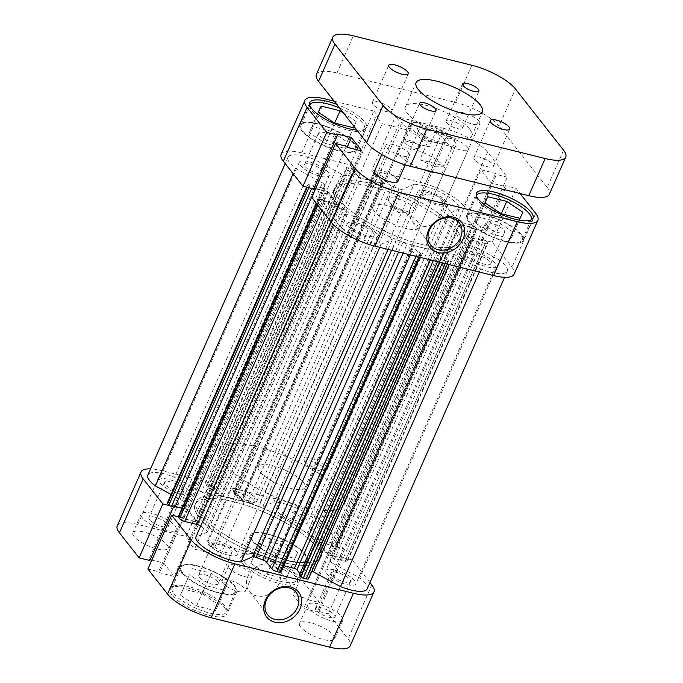 <?xml version="1.0" encoding="UTF-8"?>
<svg xmlns="http://www.w3.org/2000/svg" width="683" height="683" viewBox="0 0 683 683"><rect width="100%" height="100%" fill="white"/><g stroke="black" fill="none" stroke-linecap="round" stroke-linejoin="round"><path stroke-width="0.51" stroke-dasharray="3.42 2.56" d="M447.092 137.872A16.631 5.063 -156.2 0 1 446.631 142.184A16.631 5.063 -156.2 0 1 432.305 139.605A16.631 5.063 -156.2 0 1 418.645 130.812A16.631 5.063 -156.2 0 1 417.8 129.463A16.631 5.063 -156.2 0 1 428.497 127.371A16.631 5.063 -156.2 0 1 447.092 137.872M419.652 133.125A14.497 4.414 23.8 0 0 431.562 140.783A14.497 4.414 23.8 0 0 444.044 143.037A14.497 4.414 23.8 0 0 445.307 142.055A14.497 4.414 23.8 0 0 444.445 139.281A14.497 4.414 23.8 0 0 430.367 130.803A14.497 4.414 23.8 0 0 418.781 130.351A14.497 4.414 23.8 0 0 418.91 131.947A14.497 4.414 23.8 0 0 419.652 133.125M389.327 201.869A14.497 4.414 23.8 0 0 389.549 202.134A14.497 4.414 23.8 0 0 412.011 212.046A14.497 4.414 23.8 0 0 414.991 210.791A14.497 4.414 23.8 0 0 414.129 208.025A14.497 4.414 23.8 0 0 400.042 199.538A14.497 4.414 23.8 0 0 388.465 199.094A14.497 4.414 23.8 0 0 389.327 201.869M282.429 559.292A68.215 20.755 23.8 0 0 321.147 556.679A68.215 20.755 23.8 0 0 235.046 499A68.215 20.755 23.8 0 0 196.328 501.621A68.215 20.755 23.8 0 0 282.429 559.292M305.369 507.273A68.215 20.755 23.8 0 0 344.095 504.652A68.215 20.755 23.8 0 0 257.995 446.981A68.215 20.755 23.8 0 0 219.269 449.602A68.215 20.755 23.8 0 0 305.369 507.273M290.565 488.43A25.578 7.786 23.8 0 0 305.088 487.449A25.578 7.786 23.8 0 0 272.799 465.823A25.578 7.786 23.8 0 0 258.276 466.805A25.578 7.786 23.8 0 0 290.565 488.43M412.874 123.034L405.01 140.869L414.974 143.473L429.197 146.879L437.069 129.036A25.578 7.786 -156.2 0 1 455.561 142.969A25.578 7.786 -156.2 0 1 455.783 145.778A25.578 7.786 -156.2 0 1 451.873 147.878L444.01 165.721C440.876 167.028 437.12 167.147 432.732 166.089L419.814 159.711L427.686 141.876A25.578 7.786 -156.2 0 1 408.972 125.134A25.578 7.786 -156.2 0 1 411.2 123.401A25.578 7.786 -156.2 0 1 412.874 123.034L415.486 122.445L435.447 127.397L437.069 129.036M415.486 122.445A24.298 7.393 23.8 0 0 412.754 122.889A24.298 7.393 23.8 0 0 430.29 141.287L450.251 146.239A24.298 7.393 23.8 0 0 454.887 141.475A24.298 7.393 23.8 0 0 435.447 127.397M427.686 141.876L430.29 141.287M450.251 146.239L451.873 147.878M405.01 140.869L429.197 146.879M419.814 159.711L444.01 165.721M347.246 214.445L207.12 532.142A4.26 1.298 23.8 0 0 207.393 531.895A4.26 1.298 23.8 0 0 207.145 531.075A4.26 1.298 23.8 0 0 206.266 530.264L346.392 212.558A4.26 1.298 -156.2 0 1 347.263 213.378A4.26 1.298 -156.2 0 1 347.519 214.189A4.26 1.298 -156.2 0 1 347.246 214.445L335.865 219.584A28.78 8.759 23.8 0 0 352.095 234.824A28.78 8.759 23.8 0 0 381.182 244.241L392.563 239.093A4.26 1.298 -156.2 0 1 396.26 239.69A78.869 23.999 23.8 0 0 402.936 242.252A4.26 1.298 -156.2 0 1 406.863 244.668L403.132 253.137M324.835 185.127L184.709 502.825A4.26 1.298 23.8 0 0 184.419 502.159A4.26 1.298 23.8 0 0 182.31 500.562L322.427 182.856A4.26 1.298 -156.2 0 1 324.545 184.461A4.26 1.298 -156.2 0 1 324.835 185.127A78.869 23.999 23.8 0 0 325.014 187.577A4.26 1.298 -156.2 0 1 324.988 187.859A4.26 1.298 -156.2 0 1 322.564 188.021L182.446 505.719A4.26 1.298 23.8 0 0 184.862 505.557A4.26 1.298 23.8 0 0 184.888 505.283L325.014 187.577M354.861 580.746A16.418 4.994 23.8 0 0 338.922 571.142A16.418 4.994 23.8 0 0 325.808 570.638A16.418 4.994 23.8 0 0 326.79 573.771A16.418 4.994 23.8 0 0 342.729 583.376A16.418 4.994 23.8 0 0 355.843 583.88A16.418 4.994 23.8 0 0 354.861 580.746M494.987 263.04A16.418 4.994 23.8 0 0 479.039 253.444A16.418 4.994 23.8 0 0 465.934 252.932A16.418 4.994 23.8 0 0 466.907 256.074A16.418 4.994 23.8 0 0 482.855 265.678A16.418 4.994 23.8 0 0 495.969 266.182A16.418 4.994 23.8 0 0 494.987 263.04M306.752 519.507A16.418 4.994 23.8 0 0 290.804 509.902A16.418 4.994 23.8 0 0 277.691 509.398A16.418 4.994 23.8 0 0 278.673 512.54A16.418 4.994 23.8 0 0 294.612 522.136A16.418 4.994 23.8 0 0 307.726 522.649A16.418 4.994 23.8 0 0 306.752 519.507M446.87 201.809A16.418 4.994 23.8 0 0 430.922 192.205A16.418 4.994 23.8 0 0 417.817 191.701A16.418 4.994 23.8 0 0 418.79 194.834A16.418 4.994 23.8 0 0 434.738 204.439A16.418 4.994 23.8 0 0 447.852 204.943A16.418 4.994 23.8 0 0 446.87 201.809M188.235 490.095A16.418 4.994 23.8 0 0 172.287 480.49A16.418 4.994 23.8 0 0 159.173 479.987A16.418 4.994 23.8 0 0 160.155 483.129A16.418 4.994 23.8 0 0 176.094 492.725A16.418 4.994 23.8 0 0 189.208 493.237A16.418 4.994 23.8 0 0 188.235 490.095M328.352 172.398A16.418 4.994 23.8 0 0 312.404 162.793A16.418 4.994 23.8 0 0 299.299 162.289A16.418 4.994 23.8 0 0 300.272 165.423A16.418 4.994 23.8 0 0 316.22 175.027A16.418 4.994 23.8 0 0 329.334 175.531A16.418 4.994 23.8 0 0 328.352 172.398M236.344 551.335A16.418 4.994 23.8 0 0 220.404 541.73A16.418 4.994 23.8 0 0 207.291 541.226A16.418 4.994 23.8 0 0 208.264 544.36A16.418 4.994 23.8 0 0 224.212 553.964A16.418 4.994 23.8 0 0 237.325 554.468A16.418 4.994 23.8 0 0 236.344 551.335M376.47 233.629A16.418 4.994 23.8 0 0 360.522 224.033A16.418 4.994 23.8 0 0 347.416 223.52A16.418 4.994 23.8 0 0 348.39 226.662A16.418 4.994 23.8 0 0 364.338 236.267A16.418 4.994 23.8 0 0 377.451 236.77A16.418 4.994 23.8 0 0 376.47 233.629M315.853 546.417A68.215 20.755 23.8 0 0 249.585 506.513A68.215 20.755 23.8 0 0 195.099 504.404A68.215 20.755 23.8 0 0 199.163 517.458A68.215 20.755 23.8 0 0 265.431 557.354A68.215 20.755 23.8 0 0 319.917 559.462A68.215 20.755 23.8 0 0 315.853 546.417A68.215 20.755 -156.2 0 1 319.917 559.462A68.215 20.755 -156.2 0 1 265.431 557.354A68.215 20.755 -156.2 0 1 199.163 517.458A68.215 20.755 -156.2 0 1 195.099 504.404A68.215 20.755 -156.2 0 1 249.585 506.513A68.215 20.755 -156.2 0 1 315.853 546.417M455.979 228.711A68.215 20.755 23.8 0 0 389.711 188.815A68.215 20.755 23.8 0 0 335.216 186.707A68.215 20.755 23.8 0 0 339.28 199.752A68.215 20.755 23.8 0 0 405.548 239.656A68.215 20.755 23.8 0 0 460.043 241.765A68.215 20.755 23.8 0 0 455.979 228.711A68.215 20.755 23.8 0 0 389.711 188.815A68.215 20.755 23.8 0 0 335.216 186.707A68.215 20.755 23.8 0 0 339.28 199.752A68.215 20.755 23.8 0 0 405.548 239.656A68.215 20.755 23.8 0 0 460.043 241.765A68.215 20.755 23.8 0 0 455.979 228.711M460.205 224.758L320.088 542.456A2.134 0.649 23.8 0 0 318.876 542.541A2.134 0.649 23.8 0 0 319.004 542.951L459.13 225.245A2.134 0.649 -156.2 0 1 459.002 224.844A2.134 0.649 -156.2 0 1 460.205 224.758L471.33 227.516L472.184 228.6L475.65 229.462A2.134 0.649 23.8 0 0 476.854 229.377A2.134 0.649 23.8 0 0 476.734 228.976L475.581 227.507A4.26 1.298 23.8 0 0 470.459 224.724L457.892 221.608A4.26 1.298 -156.2 0 1 453.392 219.439A78.869 23.999 23.8 0 0 448.876 215.905A4.26 1.298 -156.2 0 1 447.741 214.274A4.26 1.298 -156.2 0 1 448.014 214.027L459.394 208.878A28.78 8.759 23.8 0 0 457.448 204.43A28.78 8.759 23.8 0 0 414.077 184.231L273.951 501.928L262.579 507.076L402.697 189.37A4.26 1.298 -156.2 0 1 399 188.781A78.869 23.999 23.8 0 0 392.332 186.22A4.26 1.298 -156.2 0 1 388.396 183.804L248.27 501.501A4.26 1.298 23.8 0 0 252.206 503.917L392.332 186.22M448.014 214.027L307.896 531.724L319.277 526.584A28.78 8.759 23.8 0 0 317.322 522.128A28.78 8.759 23.8 0 0 273.951 501.928M430.418 259.916L434.49 250.687A2.134 0.649 -156.2 0 1 437.052 252.078L441.568 257.824L439.476 257.303L440.876 259.096A2.134 0.649 23.8 0 0 443.446 260.488L446.272 261.188A4.26 1.298 23.8 0 0 448.688 261.026A4.26 1.298 23.8 0 0 448.432 260.214L443.335 253.717A4.26 1.298 -156.2 0 1 443.079 252.906A4.26 1.298 -156.2 0 1 444.454 252.548A78.869 23.999 23.8 0 0 449.363 252.864A4.26 1.298 -156.2 0 1 453.683 254.264L480.619 268.914A28.78 8.759 23.8 0 0 507.281 271.168A28.78 8.759 23.8 0 0 505.565 265.67A28.78 8.759 23.8 0 0 499.768 260.257L359.642 577.955L332.715 563.304L472.832 245.607A4.26 1.298 -156.2 0 1 470.433 243.344A78.869 23.999 23.8 0 0 470.245 240.886A4.26 1.298 -156.2 0 1 470.271 240.612A4.26 1.298 -156.2 0 1 472.696 240.442L332.57 558.148A4.26 1.298 23.8 0 0 330.154 558.31A4.26 1.298 23.8 0 0 330.128 558.592L470.245 240.886M367.155 588.874A28.78 8.759 23.8 0 0 365.439 583.367A28.78 8.759 23.8 0 0 359.642 577.955M486.279 241.125A2.134 0.649 23.8 0 0 483.718 239.733L343.592 557.43A2.134 0.649 -156.2 0 1 346.161 558.822L486.279 241.125L487.431 242.585L347.305 560.282A4.26 1.298 -156.2 0 1 347.562 561.102A4.26 1.298 -156.2 0 1 345.137 561.264L332.57 558.148M483.718 239.733L480.251 238.871L481.105 239.955L469.981 237.197A2.134 0.649 -156.2 0 1 467.42 235.797L327.294 553.503A2.134 0.649 23.8 0 0 329.855 554.895L469.981 237.197M459.13 225.245L467.42 235.797M414.077 184.231L402.697 189.37M235.217 491.521L375.343 173.815A2.134 0.649 23.8 0 0 374.13 173.9A2.134 0.649 23.8 0 0 374.258 174.31L234.132 492.008A2.134 0.649 -156.2 0 1 234.004 491.598A2.134 0.649 -156.2 0 1 235.217 491.521L238.043 492.221A4.26 1.298 -156.2 0 1 243.174 495.004L383.291 177.307L388.396 183.804M383.291 177.307A4.26 1.298 23.8 0 0 378.169 174.515L238.043 492.221M375.343 173.815L378.169 174.515M374.258 174.31L375.667 176.094L377.759 176.615L382.275 182.361A2.134 0.649 -156.2 0 1 382.403 182.771A2.134 0.649 -156.2 0 1 381.191 182.856L241.073 500.554A2.134 0.649 23.8 0 0 242.277 500.468A2.134 0.649 23.8 0 0 242.149 500.067L382.275 182.361M360.769 177.785A2.134 0.649 -156.2 0 1 358.208 176.393L218.082 494.091A2.134 0.649 23.8 0 0 220.652 495.482L360.769 177.785L381.191 182.856M358.208 176.393L353.692 170.648L355.792 171.16L354.383 169.375A2.134 0.649 23.8 0 0 351.822 167.975L348.996 167.275A4.26 1.298 23.8 0 0 346.571 167.437A4.26 1.298 23.8 0 0 346.827 168.257L351.924 174.754A4.26 1.298 -156.2 0 1 352.18 175.565A4.26 1.298 -156.2 0 1 350.814 175.915A78.869 23.999 23.8 0 0 345.905 175.599A4.26 1.298 -156.2 0 1 341.577 174.208L314.641 159.557A28.78 8.759 23.8 0 0 287.987 157.295A28.78 8.759 23.8 0 0 295.5 168.206L322.427 182.856M167.455 502.765A4.26 1.298 -156.2 0 1 169.879 502.603L310.005 184.905L322.564 188.021M310.005 184.905A4.26 1.298 23.8 0 0 307.581 185.067A4.26 1.298 23.8 0 0 307.837 185.887L307.213 187.287M308.827 187.688L307.837 185.887M308.981 187.347A2.134 0.649 23.8 0 0 309.612 187.885M315.555 188.858L325.279 191.274A2.134 0.649 -156.2 0 1 327.849 192.666L187.723 510.372A2.134 0.649 23.8 0 0 185.161 508.972L325.279 191.274M336.138 203.218A2.134 0.649 -156.2 0 1 336.267 203.628A2.134 0.649 -156.2 0 1 335.054 203.713L194.928 521.411A2.134 0.649 23.8 0 0 196.141 521.325A2.134 0.649 23.8 0 0 196.012 520.924L336.138 203.218L327.849 192.666M335.054 203.713L323.93 200.947L323.076 199.863L319.618 199.009A2.134 0.649 23.8 0 0 318.406 199.086A2.134 0.649 23.8 0 0 318.534 199.496L319.678 200.956A4.26 1.298 23.8 0 0 324.809 203.747L337.376 206.864A4.26 1.298 -156.2 0 1 341.867 209.032A78.869 23.999 23.8 0 0 346.392 212.558M410.312 254.921L411.969 251.165L406.863 244.668M411.969 251.165A4.26 1.298 23.8 0 0 417.1 253.948L416.041 256.347M418.867 257.047L419.925 254.648L417.1 253.948M419.925 254.648A2.134 0.649 23.8 0 0 421.129 254.571A2.134 0.649 23.8 0 0 421.001 254.161L419.601 252.369L417.501 251.848L412.984 246.102A2.134 0.649 -156.2 0 1 412.856 245.701A2.134 0.649 -156.2 0 1 414.069 245.615L273.943 563.313A2.134 0.649 23.8 0 0 272.739 563.398A2.134 0.649 23.8 0 0 272.867 563.808L412.984 246.102M434.49 250.687L414.069 245.615M499.768 260.257L472.832 245.607M345.137 561.264L485.263 243.566L472.696 240.442M485.263 243.566A4.26 1.298 23.8 0 0 487.679 243.404A4.26 1.298 23.8 0 0 487.431 242.585M343.592 557.43L340.125 556.568L340.979 557.652L329.855 554.895M346.161 558.822L347.305 560.282M470.433 243.344L330.307 561.042A78.869 23.999 23.8 0 0 330.128 558.592M330.307 561.042A4.26 1.298 23.8 0 0 332.715 563.304M311.892 571.193A4.26 1.298 23.8 0 0 309.237 570.57L449.363 252.864M444.454 252.548L304.328 570.254A78.869 23.999 23.8 0 0 309.237 570.57M304.328 570.254A4.26 1.298 23.8 0 0 302.953 570.604A4.26 1.298 23.8 0 0 303.209 571.415L443.335 253.717M448.432 260.214L308.315 577.912L303.209 571.415M308.315 577.912A4.26 1.298 -156.2 0 1 308.571 578.723M299.957 573.626L301.451 575.521L299.35 575.001M283.872 565.78L273.943 563.313M421.001 254.161L280.884 571.859L279.475 570.074L277.383 569.554L272.867 563.808M207.12 532.142L195.739 537.282M341.867 209.032L201.741 526.73A78.869 23.999 23.8 0 0 206.266 530.264M201.741 526.73A4.26 1.298 23.8 0 0 200.717 526.012M178.28 516.792A2.134 0.649 -156.2 0 1 179.492 516.707L319.618 199.009M194.928 521.411L183.804 518.653L182.959 517.569L179.492 516.707M196.012 520.924L187.723 510.372M174.891 507.298L174.037 506.214L175.232 506.513M182.071 508.212L185.161 508.972M169.879 502.603L182.446 505.719M184.709 502.825A78.869 23.999 23.8 0 0 184.888 505.283M171.117 494.475L182.31 500.562M341.577 174.208L201.451 491.905L174.524 477.255A28.78 8.759 23.8 0 0 147.861 475.001M201.451 491.905A4.26 1.298 23.8 0 0 205.779 493.305L345.905 175.599M350.814 175.915L210.688 493.621A78.869 23.999 23.8 0 0 205.779 493.305M210.688 493.621A4.26 1.298 23.8 0 0 212.063 493.263A4.26 1.298 23.8 0 0 211.807 492.452L351.924 174.754M346.827 168.257L206.701 485.955L211.807 492.452M206.701 485.955A4.26 1.298 -156.2 0 1 206.445 485.143A4.26 1.298 -156.2 0 1 208.87 484.981L348.996 167.275M351.822 167.975L211.696 485.681L208.87 484.981M211.696 485.681A2.134 0.649 -156.2 0 1 214.257 487.073L354.383 169.375M218.082 494.091L213.566 488.345L215.666 488.866L214.257 487.073M220.652 495.482L241.073 500.554M234.132 492.008L235.541 493.8L237.641 494.313L242.149 500.067M243.174 495.004L248.27 501.501M399 188.781L258.874 506.479A78.869 23.999 23.8 0 0 252.206 503.917M258.874 506.479A4.26 1.298 23.8 0 0 262.579 507.076M307.896 531.724A4.26 1.298 23.8 0 0 307.623 531.98A4.26 1.298 23.8 0 0 308.75 533.611L448.876 215.905M453.392 219.439L313.275 537.137A78.869 23.999 23.8 0 0 308.75 533.611M313.275 537.137A4.26 1.298 23.8 0 0 317.766 539.305L457.892 221.608M470.459 224.724L330.333 542.422L317.766 539.305M330.333 542.422A4.26 1.298 -156.2 0 1 335.464 545.213L475.581 227.507M476.734 228.976L336.608 546.673L335.464 545.213M336.608 546.673A2.134 0.649 -156.2 0 1 336.736 547.083A2.134 0.649 -156.2 0 1 335.524 547.16L475.65 229.462M320.088 542.456L331.212 545.222L332.058 546.306L335.524 547.16M319.004 542.951L327.294 553.503M381.182 244.241L379.808 247.348M335.865 219.584L333.552 224.827M480.619 268.914L479.244 272.03M459.394 208.878L319.277 526.584M314.641 159.557L174.524 477.255M295.5 168.206L293.092 173.661M277.383 569.554L417.501 251.848M279.475 570.074L419.601 252.369M301.451 575.521L441.568 257.824M437.547 261.683L439.476 257.303M174.037 506.214L314.163 188.517M183.804 518.653L323.93 200.947M182.959 517.569L323.076 199.863M237.641 494.313L377.759 176.615M235.541 493.8L375.667 176.094M213.566 488.345L353.692 170.648M215.666 488.866L355.792 171.16M340.979 557.652L481.105 239.955M340.125 556.568L480.251 238.871M331.212 545.222L471.33 227.516M332.058 546.306L472.184 228.6M323.947 468.12A10.655 3.244 -156.2 0 1 323.657 470.886A10.655 3.244 -156.2 0 1 314.479 469.23A10.655 3.244 -156.2 0 1 305.719 463.595A10.655 3.244 -156.2 0 1 305.173 462.733A10.655 3.244 -156.2 0 1 312.029 461.392A10.655 3.244 -156.2 0 1 323.947 468.12M304.712 461.29A12.789 3.893 23.8 0 0 315.222 468.043A12.789 3.893 23.8 0 0 326.243 470.032A12.789 3.893 23.8 0 0 327.353 469.161A12.789 3.893 23.8 0 0 326.594 466.72A12.789 3.893 23.8 0 0 314.171 459.232A12.789 3.893 23.8 0 0 303.952 458.839A12.789 3.893 23.8 0 0 304.063 460.248A12.789 3.893 23.8 0 0 304.712 461.29M253.547 499.947A10.655 3.244 -156.2 0 1 253.256 502.705A10.655 3.244 -156.2 0 1 244.07 501.057A10.655 3.244 -156.2 0 1 235.319 495.423A10.655 3.244 -156.2 0 1 234.773 494.552A10.655 3.244 -156.2 0 1 241.628 493.211A10.655 3.244 -156.2 0 1 253.547 499.947M234.312 493.109A12.789 3.893 23.8 0 0 244.821 499.871A12.789 3.893 23.8 0 0 255.843 501.851A12.789 3.893 23.8 0 0 256.953 500.989A12.789 3.893 23.8 0 0 256.193 498.539A12.789 3.893 23.8 0 0 243.763 491.06A12.789 3.893 23.8 0 0 233.552 490.667A12.789 3.893 23.8 0 0 233.663 492.076A12.789 3.893 23.8 0 0 234.312 493.109M479.005 121.147A12.789 3.893 -156.2 0 1 479.773 123.597A12.789 3.893 -156.2 0 1 469.554 123.196A12.789 3.893 -156.2 0 1 457.123 115.717A12.789 3.893 -156.2 0 1 456.364 113.267A12.789 3.893 -156.2 0 1 466.583 113.668A12.789 3.893 -156.2 0 1 479.005 121.147M408.605 152.975A12.789 3.893 -156.2 0 1 409.365 155.417A12.789 3.893 -156.2 0 1 399.154 155.024A12.789 3.893 -156.2 0 1 386.723 147.545A12.789 3.893 -156.2 0 1 385.963 145.095A12.789 3.893 -156.2 0 1 396.183 145.488A12.789 3.893 -156.2 0 1 408.605 152.975M446.656 122.752A8.956 2.723 -156.2 0 1 446.119 121.036A8.956 2.723 -156.2 0 1 453.273 121.309A8.956 2.723 -156.2 0 1 461.973 126.551A8.956 2.723 -156.2 0 1 462.502 128.259A8.956 2.723 -156.2 0 1 455.348 127.986A8.956 2.723 -156.2 0 1 446.656 122.752M403.764 142.141A8.956 2.723 -156.2 0 1 403.226 140.425A8.956 2.723 -156.2 0 1 410.381 140.698A8.956 2.723 -156.2 0 1 419.08 145.94A8.956 2.723 -156.2 0 1 419.61 147.648A8.956 2.723 -156.2 0 1 412.464 147.374A8.956 2.723 -156.2 0 1 403.764 142.141M372.986 104.473A10.655 3.244 -156.2 0 1 372.355 102.433A10.655 3.244 -156.2 0 1 380.866 102.757A10.655 3.244 -156.2 0 1 391.222 108.998A10.655 3.244 -156.2 0 1 391.863 111.03A10.655 3.244 -156.2 0 1 383.342 110.706A10.655 3.244 -156.2 0 1 372.986 104.473M474.506 159.694A10.655 3.244 -156.2 0 1 473.874 157.653A10.655 3.244 -156.2 0 1 482.386 157.986A10.655 3.244 -156.2 0 1 492.742 164.219A10.655 3.244 -156.2 0 1 493.382 166.259A10.655 3.244 -156.2 0 1 484.862 165.926A10.655 3.244 -156.2 0 1 474.506 159.694M469.597 129.027A36.242 11.03 23.8 0 0 434.397 107.837A36.242 11.03 23.8 0 0 405.446 106.719A36.242 11.03 23.8 0 0 407.606 113.651A36.242 11.03 23.8 0 0 442.815 134.841A36.242 11.03 23.8 0 0 471.757 135.96A36.242 11.03 23.8 0 0 469.597 129.027M316.391 74.396A36.242 11.03 -156.2 0 1 336.967 73.004L455.484 102.416A36.242 11.03 -156.2 0 1 499.068 126.124L515.452 88.969M563.569 150.2L547.177 187.364L499.068 126.124M547.177 187.364A36.242 11.03 -156.2 0 1 549.337 194.288M244.241 561.708A29.847 9.084 23.8 0 0 273.234 579.167A29.847 9.084 23.8 0 0 297.071 580.089A29.847 9.084 23.8 0 0 295.295 574.377A29.847 9.084 23.8 0 0 266.302 556.918A29.847 9.084 23.8 0 0 242.456 555.996A29.847 9.084 23.8 0 0 244.241 561.708M304.302 553.939A29.847 9.084 -156.2 0 1 306.086 559.65A29.847 9.084 -156.2 0 1 282.241 558.728A29.847 9.084 -156.2 0 1 253.248 541.269A29.847 9.084 -156.2 0 1 251.472 535.566A29.847 9.084 -156.2 0 1 275.317 536.488A29.847 9.084 -156.2 0 1 304.302 553.939M173.841 593.536A29.847 9.084 23.8 0 0 202.825 610.986A29.847 9.084 23.8 0 0 226.671 611.908A29.847 9.084 23.8 0 0 224.895 606.205A29.847 9.084 23.8 0 0 195.901 588.746A29.847 9.084 23.8 0 0 172.056 587.824A29.847 9.084 23.8 0 0 173.841 593.536M233.902 585.766A29.847 9.084 -156.2 0 1 235.686 591.478A29.847 9.084 -156.2 0 1 211.841 590.556A29.847 9.084 -156.2 0 1 182.848 573.097A29.847 9.084 -156.2 0 1 181.072 567.385A29.847 9.084 -156.2 0 1 204.909 568.307A29.847 9.084 -156.2 0 1 233.902 585.766M316.144 610.295A10.655 3.244 -156.2 0 1 315.503 608.254A10.655 3.244 -156.2 0 1 324.015 608.587A10.655 3.244 -156.2 0 1 334.371 614.82A10.655 3.244 -156.2 0 1 335.012 616.86A10.655 3.244 -156.2 0 1 326.491 616.527A10.655 3.244 -156.2 0 1 316.144 610.295M331.707 574.992A10.655 3.244 -156.2 0 1 331.076 572.96A10.655 3.244 -156.2 0 1 339.588 573.285A10.655 3.244 -156.2 0 1 349.944 579.517A10.655 3.244 -156.2 0 1 350.575 581.557A10.655 3.244 -156.2 0 1 342.063 581.233A10.655 3.244 -156.2 0 1 331.707 574.992M149.509 519.652A10.655 3.244 -156.2 0 1 148.868 517.612A10.655 3.244 -156.2 0 1 157.38 517.936A10.655 3.244 -156.2 0 1 167.736 524.177A10.655 3.244 -156.2 0 1 168.377 526.209A10.655 3.244 -156.2 0 1 159.856 525.884A10.655 3.244 -156.2 0 1 149.509 519.652M165.073 484.349A10.655 3.244 -156.2 0 1 164.441 482.309A10.655 3.244 -156.2 0 1 172.953 482.642A10.655 3.244 -156.2 0 1 183.309 488.874A10.655 3.244 -156.2 0 1 183.94 490.915A10.655 3.244 -156.2 0 1 175.429 490.582A10.655 3.244 -156.2 0 1 165.073 484.349M134.022 536.42A19.184 5.84 -156.2 0 1 132.878 532.749A19.184 5.84 -156.2 0 1 148.202 533.338A19.184 5.84 -156.2 0 1 166.84 544.564A19.184 5.84 -156.2 0 1 167.984 548.236A19.184 5.84 -156.2 0 1 152.659 547.638A19.184 5.84 -156.2 0 1 134.022 536.42M142.209 517.842A19.184 5.84 -156.2 0 1 141.065 514.171A19.184 5.84 -156.2 0 1 156.39 514.76A19.184 5.84 -156.2 0 1 175.036 525.987A19.184 5.84 -156.2 0 1 176.171 529.649A19.184 5.84 -156.2 0 1 160.847 529.06A19.184 5.84 -156.2 0 1 142.209 517.842M300.648 627.062A19.184 5.84 -156.2 0 1 299.513 623.391A19.184 5.84 -156.2 0 1 314.837 623.989A19.184 5.84 -156.2 0 1 333.475 635.207A19.184 5.84 -156.2 0 1 334.619 638.878A19.184 5.84 -156.2 0 1 319.294 638.289A19.184 5.84 -156.2 0 1 300.648 627.062M308.844 608.485A19.184 5.84 -156.2 0 1 307.7 604.814A19.184 5.84 -156.2 0 1 323.025 605.411A19.184 5.84 -156.2 0 1 341.671 616.629A19.184 5.84 -156.2 0 1 342.806 620.301A19.184 5.84 -156.2 0 1 327.481 619.712A19.184 5.84 -156.2 0 1 308.844 608.485M222.803 583.103A12.789 3.893 -156.2 0 1 222.043 580.652A12.789 3.893 -156.2 0 1 232.263 581.045A12.789 3.893 -156.2 0 1 244.685 588.533A12.789 3.893 -156.2 0 1 245.445 590.974A12.789 3.893 -156.2 0 1 235.234 590.582A12.789 3.893 -156.2 0 1 222.803 583.103M229.36 568.239A12.789 3.893 -156.2 0 1 228.6 565.789A12.789 3.893 -156.2 0 1 238.811 566.181A12.789 3.893 -156.2 0 1 251.242 573.669A12.789 3.893 -156.2 0 1 252.001 576.111A12.789 3.893 -156.2 0 1 241.782 575.718A12.789 3.893 -156.2 0 1 229.36 568.239M273.2 591.452A18.117 14.983 141.8 0 0 278.929 583.931A18.117 14.983 141.8 0 0 277.682 568.888A18.117 14.983 141.8 0 0 262.127 564.38A18.117 14.983 141.8 0 0 247.938 576.239A18.117 14.983 141.8 0 0 249.184 591.282A18.117 14.983 141.8 0 0 272.167 592.263M242.508 563.338A30.906 9.408 -156.2 0 1 240.664 557.43A30.906 9.408 -156.2 0 1 265.354 558.378A30.906 9.408 -156.2 0 1 295.38 576.461A30.906 9.408 -156.2 0 1 297.225 582.377A30.906 9.408 -156.2 0 1 272.534 581.421A30.906 9.408 -156.2 0 1 242.508 563.338M252.343 541.047A30.906 9.408 -156.2 0 1 250.499 535.13A30.906 9.408 -156.2 0 1 275.189 536.087A30.906 9.408 -156.2 0 1 305.216 554.169A30.906 9.408 -156.2 0 1 307.06 560.077A30.906 9.408 -156.2 0 1 282.369 559.129A30.906 9.408 -156.2 0 1 252.343 541.047M172.107 595.166A30.906 9.408 -156.2 0 1 170.263 589.25A30.906 9.408 -156.2 0 1 194.954 590.206A30.906 9.408 -156.2 0 1 224.98 608.288A30.906 9.408 -156.2 0 1 226.824 614.196A30.906 9.408 -156.2 0 1 202.134 613.249A30.906 9.408 -156.2 0 1 172.107 595.166M181.943 572.866A30.906 9.408 -156.2 0 1 180.099 566.958A30.906 9.408 -156.2 0 1 204.789 567.915A30.906 9.408 -156.2 0 1 234.815 585.988A30.906 9.408 -156.2 0 1 236.659 591.905A30.906 9.408 -156.2 0 1 211.969 590.949A30.906 9.408 -156.2 0 1 181.943 572.866M317.083 543.625A68.215 20.755 -156.2 0 1 321.147 556.679A68.215 20.755 -156.2 0 1 266.66 554.57A68.215 20.755 -156.2 0 1 200.392 514.666A68.215 20.755 -156.2 0 1 196.328 501.621A68.215 20.755 -156.2 0 1 250.815 503.73A68.215 20.755 -156.2 0 1 317.083 543.625M217.493 581.694A10.655 3.244 23.8 0 0 207.137 575.462A10.655 3.244 23.8 0 0 198.625 575.129A10.655 3.244 23.8 0 0 199.257 577.169A10.655 3.244 23.8 0 0 209.613 583.402A10.655 3.244 23.8 0 0 218.133 583.734A10.655 3.244 23.8 0 0 217.493 581.694M213.19 545.58A10.655 3.244 -156.2 0 1 212.558 543.548A10.655 3.244 -156.2 0 1 221.07 543.873A10.655 3.244 -156.2 0 1 231.426 550.105A10.655 3.244 -156.2 0 1 232.058 552.146A10.655 3.244 -156.2 0 1 223.546 551.821A10.655 3.244 -156.2 0 1 213.19 545.58M287.893 549.866A10.655 3.244 23.8 0 0 277.537 543.634A10.655 3.244 23.8 0 0 269.025 543.309A10.655 3.244 23.8 0 0 269.665 545.341A10.655 3.244 23.8 0 0 280.013 551.582A10.655 3.244 23.8 0 0 288.533 551.907A10.655 3.244 23.8 0 0 287.893 549.866M283.59 513.761A10.655 3.244 -156.2 0 1 282.958 511.721A10.655 3.244 -156.2 0 1 291.47 512.054A10.655 3.244 -156.2 0 1 301.826 518.286A10.655 3.244 -156.2 0 1 302.458 520.326A10.655 3.244 -156.2 0 1 293.946 519.994A10.655 3.244 -156.2 0 1 283.59 513.761M369.938 582.556L352.163 559.932L328.395 613.804L348.057 638.827A36.242 11.03 -156.2 0 1 350.217 645.759M299.939 577.596L323.708 523.716A36.242 11.03 23.8 0 0 280.124 500.007L231.699 487.986L207.931 541.867L256.364 553.887A36.242 11.03 -156.2 0 1 299.939 577.596L319.601 602.619L343.37 548.739L332.612 546.067L308.844 599.947L319.601 602.619M352.163 559.932L341.406 557.26L342.26 558.352L327.49 554.69L316.98 541.312L331.75 544.974L332.612 546.067M323.708 523.716L343.37 548.739M231.699 487.986L236.062 493.544L238.179 494.074L244.173 501.706L218.287 495.277L212.285 487.645L214.402 488.174L210.031 482.616L161.606 470.596A36.242 11.03 23.8 0 0 150.567 468.862M169.495 505.591L173.61 506.607L172.756 505.514L187.526 509.185L198.036 522.563L183.266 518.892L182.404 517.799L178.289 516.783M328.395 613.804L317.638 611.14L318.5 612.233L303.73 608.562L293.22 595.192L307.99 598.854L308.844 599.947M151.814 560.094L163.758 563.065L174.267 576.443L159.506 572.772L158.644 571.68L147.887 569.016M149.85 560.487L148.988 559.394L150.2 559.693M117.271 525.867A36.242 11.03 -156.2 0 1 137.846 524.476L186.271 536.496L210.031 482.616M207.931 541.867L212.302 547.425L214.419 547.954L220.413 555.578L194.518 549.158L188.525 541.525L190.642 542.054L186.271 536.496M192.239 568.597L211.192 573.302L227.328 584.136L224.511 590.257L205.566 585.562L189.43 574.727L180.414 595.166L196.55 605.992L215.504 610.696L218.312 604.575L202.177 593.74L183.223 589.036M262.639 536.778L281.592 541.482L297.728 552.308L294.919 558.438L275.966 553.734L259.83 542.908L250.815 563.338L266.951 574.172L285.904 578.877L288.713 572.747L272.577 561.913L253.632 557.217M183.266 518.892L159.506 572.772M182.404 517.799L158.644 571.68M198.036 522.563L174.267 576.443M187.526 509.185L163.758 563.065M172.756 505.514L148.988 559.394M212.285 487.645L188.525 541.525M214.402 488.174L190.642 542.054M218.287 495.277L194.518 549.158M244.173 501.706L220.413 555.578M238.179 494.074L214.419 547.954M236.062 493.544L212.302 547.425M331.75 544.974L307.99 598.854M316.98 541.312L293.22 595.192M327.49 554.69L303.73 608.562M342.26 558.352L318.5 612.233M341.406 557.26L317.638 611.14M202.177 593.74L211.192 573.302M218.312 604.575L227.328 584.136M215.504 610.696L224.511 590.257M196.55 605.992L205.566 585.562M180.414 595.166L189.43 574.727M272.577 561.913L281.592 541.482M288.713 572.747L297.728 552.308M285.904 578.877L294.919 558.438M266.951 574.172L275.966 553.734M250.815 563.338L259.83 542.908M339.477 107.957A29.847 9.084 -156.2 0 1 362.784 123.222A29.847 9.084 -156.2 0 1 364.56 128.933A29.847 9.084 -156.2 0 1 340.723 128.011A29.847 9.084 -156.2 0 1 311.73 110.552A29.847 9.084 -156.2 0 1 309.8 105.284M302.714 130.991A29.847 9.084 23.8 0 0 331.707 148.45A29.847 9.084 23.8 0 0 355.553 149.372A29.847 9.084 23.8 0 0 353.768 143.661A29.847 9.084 23.8 0 0 324.775 126.201A29.847 9.084 23.8 0 0 300.938 125.279A29.847 9.084 23.8 0 0 302.714 130.991M530.973 219.986A29.847 9.084 -156.2 0 1 506.666 218.415A29.847 9.084 -156.2 0 1 478.365 201.203A29.847 9.084 -156.2 0 1 476.435 195.927M469.349 221.642A29.847 9.084 23.8 0 0 498.342 239.093A29.847 9.084 23.8 0 0 522.188 240.015A29.847 9.084 23.8 0 0 520.403 234.312A29.847 9.084 23.8 0 0 491.41 216.852A29.847 9.084 23.8 0 0 467.573 215.93A29.847 9.084 23.8 0 0 469.349 221.642M467.539 147.161A12.789 3.893 23.8 0 0 455.109 139.673A12.789 3.893 23.8 0 0 444.889 139.281A12.789 3.893 23.8 0 0 445.658 141.731A12.789 3.893 23.8 0 0 458.08 149.21A12.789 3.893 23.8 0 0 468.299 149.603A12.789 3.893 23.8 0 0 467.539 147.161M443.771 201.033A12.789 3.893 23.8 0 0 431.349 193.554A12.789 3.893 23.8 0 0 421.129 193.161A12.789 3.893 23.8 0 0 421.889 195.603A12.789 3.893 23.8 0 0 434.32 203.09A12.789 3.893 23.8 0 0 444.531 203.483A12.789 3.893 23.8 0 0 443.771 201.033M397.13 178.98A12.789 3.893 23.8 0 0 384.708 171.501A12.789 3.893 23.8 0 0 374.489 171.109L233.552 490.667M373.37 232.86A12.789 3.893 23.8 0 0 360.948 225.381A12.789 3.893 23.8 0 0 350.729 224.989A12.789 3.893 23.8 0 0 351.489 227.43A12.789 3.893 23.8 0 0 363.919 234.909A12.789 3.893 23.8 0 0 374.13 235.311A12.789 3.893 23.8 0 0 373.37 232.86M436.266 221.736A18.117 14.983 141.8 0 0 441.995 214.206A18.117 14.983 141.8 0 0 440.748 199.171A18.117 14.983 141.8 0 0 425.193 194.655A18.117 14.983 141.8 0 0 411.004 206.514A18.117 14.983 141.8 0 0 412.25 221.557A18.117 14.983 141.8 0 0 435.242 222.547M356.868 130.086A30.906 9.408 23.8 0 0 366.361 127.508A30.906 9.408 23.8 0 0 364.517 121.591A30.906 9.408 23.8 0 0 336.574 104.268M354.682 143.891A30.906 9.408 23.8 0 0 324.656 125.809A30.906 9.408 23.8 0 0 299.965 124.852A30.906 9.408 23.8 0 0 301.809 130.769A30.906 9.408 23.8 0 0 331.836 148.843A30.906 9.408 23.8 0 0 356.526 149.799A30.906 9.408 23.8 0 0 354.682 143.891M521.317 234.534A30.906 9.408 23.8 0 0 491.29 216.451A30.906 9.408 23.8 0 0 466.6 215.504A30.906 9.408 23.8 0 0 468.444 221.412A30.906 9.408 23.8 0 0 498.47 239.494A30.906 9.408 23.8 0 0 523.161 240.45A30.906 9.408 23.8 0 0 521.317 234.534M338.051 202.544A68.215 20.755 23.8 0 0 404.319 242.439A68.215 20.755 23.8 0 0 458.814 244.548A68.215 20.755 23.8 0 0 454.75 231.503A68.215 20.755 23.8 0 0 388.482 191.599A68.215 20.755 23.8 0 0 333.987 189.49A68.215 20.755 23.8 0 0 338.051 202.544M436.42 172.765A25.578 7.786 23.8 0 0 444.795 170.682A25.578 7.786 23.8 0 0 443.276 165.781A25.578 7.786 23.8 0 0 418.423 150.823A25.578 7.786 23.8 0 0 397.993 150.029A25.578 7.786 23.8 0 0 399.512 154.921A25.578 7.786 23.8 0 0 423.315 169.512M418.286 222.453A25.578 7.786 23.8 0 0 393.434 207.487A25.578 7.786 23.8 0 0 372.995 206.701A25.578 7.786 23.8 0 0 374.523 211.593A25.578 7.786 23.8 0 0 399.376 226.551A25.578 7.786 23.8 0 0 419.806 227.345A25.578 7.786 23.8 0 0 418.286 222.453M485.758 225.714A10.655 3.244 -156.2 0 1 485.126 223.674A10.655 3.244 -156.2 0 1 493.638 223.998A10.655 3.244 -156.2 0 1 503.994 230.239A10.655 3.244 -156.2 0 1 504.635 232.271A10.655 3.244 -156.2 0 1 496.114 231.947A10.655 3.244 -156.2 0 1 485.758 225.714M490.061 261.82A10.655 3.244 23.8 0 0 479.714 255.587A10.655 3.244 23.8 0 0 471.193 255.254A10.655 3.244 23.8 0 0 471.833 257.295A10.655 3.244 23.8 0 0 482.189 263.527A10.655 3.244 23.8 0 0 490.701 263.86A10.655 3.244 23.8 0 0 490.061 261.82M319.123 135.063A10.655 3.244 -156.2 0 1 318.491 133.023A10.655 3.244 -156.2 0 1 327.003 133.356A10.655 3.244 -156.2 0 1 337.359 139.588A10.655 3.244 -156.2 0 1 338 141.629A10.655 3.244 -156.2 0 1 329.479 141.296A10.655 3.244 -156.2 0 1 319.123 135.063M323.435 171.177A10.655 3.244 23.8 0 0 313.079 164.936A10.655 3.244 23.8 0 0 304.558 164.612A10.655 3.244 23.8 0 0 305.199 166.652A10.655 3.244 23.8 0 0 315.555 172.884A10.655 3.244 23.8 0 0 324.066 173.209A10.655 3.244 23.8 0 0 323.435 171.177M281.157 154.29A36.242 11.03 -156.2 0 1 301.732 152.898L350.157 164.91L373.917 111.03L334.132 101.161M487.594 152.138A36.242 11.03 23.8 0 0 444.01 128.43L420.25 182.31A36.242 11.03 -156.2 0 1 463.825 206.01L487.594 152.138L507.256 177.153L483.487 231.033L472.73 228.37L471.876 227.277L457.106 223.606L467.616 236.984L482.386 240.655L481.524 239.562L492.281 242.226L511.943 267.249A36.242 11.03 -156.2 0 1 514.103 274.182M463.825 206.01L483.487 231.033M311.772 197.43L322.53 200.102L323.392 201.195L338.162 204.857L327.644 191.479L315.7 188.517M314.086 188.115L312.874 187.816L313.736 188.909M350.157 164.91L354.528 170.468L352.411 169.947L358.404 177.58L384.298 184L378.305 176.368L376.188 175.847L371.817 170.289L420.25 182.31M507.256 177.153L496.498 174.489L495.636 173.397L480.866 169.726L491.376 183.104L506.146 186.775L505.292 185.682L516.049 188.346L520.122 193.537M444.01 128.43L395.585 116.409L371.817 170.289M373.917 111.03L378.288 116.588L376.171 116.067L382.173 123.7L408.058 130.12L402.065 122.496L399.948 121.967L395.585 116.409M492.281 242.226L516.049 188.346M478.74 217.143L475.931 223.273L492.067 234.098L511.012 238.802L513.829 232.672L497.694 221.847L478.74 217.143L485.024 202.894M312.105 126.5L309.297 132.622L325.432 143.456L344.377 148.16L347.195 142.03L331.059 131.196L312.105 126.5L318.398 112.243M482.386 240.655L506.146 186.775M481.524 239.562L505.292 185.682M467.616 236.984L491.376 183.104M457.106 223.606L480.866 169.726M471.876 227.277L495.636 173.397M472.73 228.37L496.498 174.489M378.305 176.368L402.065 122.496M376.188 175.847L399.948 121.967M384.298 184L408.058 130.12M358.404 177.58L382.173 123.7M352.411 169.947L376.171 116.067M354.528 170.468L378.288 116.588M312.874 187.816L336.642 133.936M327.644 191.479L323.392 201.195M338.162 204.857L361.922 150.977M322.53 200.102L346.29 146.222M484.947 202.834L475.931 223.273M501.083 213.668L492.067 234.098M520.028 218.364L511.012 238.802M522.845 212.242L513.829 232.672M501.279 213.711L497.694 221.847M318.312 112.183L309.297 132.622M334.448 123.017L325.432 143.456M353.393 127.721L344.377 148.16M343.472 113.045L356.21 121.591L353.99 126.423M356.21 121.591L347.195 142.03M334.644 123.068L331.059 131.196M398.624 252.018L402.936 242.252M396.26 239.69L391.59 250.277M388.021 249.389L392.563 239.093M453.683 254.264L449.149 264.56M437.052 252.078L433.287 260.624M439.519 262.17L440.876 259.096M443.446 260.488L442.388 262.878M445.214 263.587L446.272 261.188M330.837 221.693L337.376 206.864M324.809 203.747L321.906 210.33M318.534 199.496L316.681 203.688M317.834 205.148L319.678 200.956M471.868 65.261L455.484 102.416M336.967 73.004L353.35 35.849M371.825 584.947L348.057 638.827M280.124 500.007L256.364 553.887M137.846 524.476L161.606 470.596M301.732 152.898L325.492 99.018M535.711 213.369L511.943 267.249M444.044 143.037L446.631 142.184M389.549 202.134L398.377 212.533L412.011 212.046M414.991 210.791L445.307 142.055M458.814 244.548L344.095 504.652M305.088 487.449L455.783 145.778M258.276 466.805L408.972 125.134M412.754 122.889L411.2 123.401M454.887 141.475L455.561 142.969M333.987 189.49L219.269 449.602M388.465 199.094L418.781 130.351M418.91 131.947L417.8 129.463M347.519 214.189L207.393 531.895M465.934 252.932L325.808 570.638M417.817 191.701L277.691 509.398M299.299 162.289L159.173 479.987M347.416 223.52L207.291 541.226M507.281 271.168L504.575 277.307M287.987 157.295L285.195 163.613M377.451 236.77L237.325 554.468M329.334 175.531L189.208 493.237M447.852 204.943L307.726 522.649M495.969 266.182L355.843 583.88M447.331 264.108L448.688 261.026M272.739 563.398L412.856 245.701M421.129 254.571L419.925 257.303M306.658 187.151L307.581 185.067M206.445 485.143L346.571 167.437M347.562 561.102L487.679 243.404M196.141 521.325L336.267 203.628M316.485 203.432L318.406 199.086M242.277 500.468L382.403 182.771M374.13 173.9L234.004 491.598M318.876 542.541L459.002 224.844M336.736 547.083L476.854 229.377M324.988 187.859L184.862 505.557M470.271 240.612L330.154 558.31M352.18 175.565L212.063 493.263M447.741 214.274L307.623 531.98M443.079 252.906L302.953 570.604M323.657 470.886L326.243 470.032M253.256 502.705L255.843 501.851M327.353 469.161L479.773 123.597M256.953 500.989L374.13 235.311M405.207 164.859L409.365 155.417M446.119 121.036L462.511 83.881M403.226 140.425L419.618 103.27M372.355 102.433L388.747 65.269M473.874 157.653L490.266 120.498M405.446 106.719L416.101 82.566M471.757 135.96L482.411 111.807M493.382 166.259L509.766 129.104M391.863 111.03L408.246 73.875M419.61 147.648L436.002 110.492M462.502 128.259L478.894 91.104M381.797 154.537L385.963 145.095M303.952 458.839L456.364 113.267M234.773 494.552L233.663 492.076M305.173 462.733L304.063 460.248M297.071 580.089L306.086 559.65M226.671 611.908L235.686 591.478M331.076 572.96L315.503 608.254M164.441 482.309L148.868 517.612M141.065 514.171L132.878 532.749M307.7 604.814L299.513 623.391M228.6 565.789L222.043 580.652M249.184 591.282L267.693 614.828M250.499 535.13L240.664 557.43M180.099 566.958L170.263 589.25M212.558 543.548L198.625 575.129M282.958 511.721L269.025 543.309M302.458 520.326L288.533 551.907M232.058 552.146L218.133 583.734M236.659 591.905L226.824 614.196M307.06 560.077L297.225 582.377M277.682 568.888L296.183 592.443M252.001 576.111L245.445 590.974M342.806 620.301L334.619 638.878M176.171 529.649L167.984 548.236M183.94 490.915L168.377 526.209M350.575 581.557L335.012 616.86M172.056 587.824L181.072 567.385M242.456 555.996L251.472 535.566M364.56 128.933L355.553 149.372M531.033 219.96L522.188 240.015M421.129 193.161L444.889 139.281M350.729 224.989L374.489 171.109M440.748 199.171L459.249 222.718M299.965 124.852L309.8 102.561M466.6 215.504L476.435 193.204M372.995 206.701L397.993 150.029M471.193 255.254L485.126 223.674M304.558 164.612L318.491 133.023M324.066 173.209L338 141.629M490.701 263.86L504.635 232.271M419.806 227.345L444.795 170.682M523.161 240.45L532.996 218.15M356.526 149.799L366.361 127.508M412.25 221.557L430.76 245.112M444.531 203.483L468.299 149.603M476.418 195.876L467.573 215.93M309.783 105.225L300.938 125.279"/><path stroke-width="1.02" d="M309.612 187.885A2.134 0.649 23.8 0 0 311.542 188.739L315.008 189.601L314.163 188.517L315.555 188.858M449.149 264.56L313.565 571.961L340.493 586.612A28.78 8.759 23.8 0 0 367.155 588.874L504.575 277.307M313.565 571.961A4.26 1.298 23.8 0 0 311.892 571.193M447.331 264.108L308.571 578.723A4.26 1.298 -156.2 0 1 306.146 578.894L445.214 263.587M442.388 262.878L303.32 578.185L306.146 578.894M303.32 578.185A2.134 0.649 -156.2 0 1 300.759 576.793L439.519 262.17M437.547 261.683L299.35 575.001L300.759 576.793M433.287 260.624L296.934 569.776L299.957 573.626M296.934 569.776A2.134 0.649 23.8 0 0 294.364 568.384L283.872 565.78M419.925 257.303L281.012 572.269A2.134 0.649 -156.2 0 1 279.799 572.354L276.974 571.654A4.26 1.298 -156.2 0 1 271.843 568.862L266.746 562.365A4.26 1.298 23.8 0 0 262.81 559.949L398.624 252.018M391.59 250.277L256.142 557.388A78.869 23.999 23.8 0 0 262.81 559.949M256.142 557.388A4.26 1.298 23.8 0 0 252.437 556.799L388.021 249.389M333.552 224.827L195.739 537.282A28.78 8.759 23.8 0 0 211.969 552.521A28.78 8.759 23.8 0 0 241.065 561.938L252.437 556.799M200.717 526.012A4.26 1.298 23.8 0 0 197.25 524.561L330.837 221.693M321.906 210.33L184.683 521.445L197.25 524.561M184.683 521.445A4.26 1.298 -156.2 0 1 179.552 518.653L317.834 205.148M316.681 203.688L178.408 517.193L179.552 518.653M178.408 517.193A2.134 0.649 -156.2 0 1 178.28 516.792L316.485 203.432M175.232 506.513L182.071 508.212M311.542 188.739L171.424 506.436L174.891 507.298L315.008 189.601M171.424 506.436A2.134 0.649 -156.2 0 1 168.863 505.044L167.711 503.584A4.26 1.298 -156.2 0 1 167.455 502.765L306.658 187.151M285.195 163.613L147.861 475.001A28.78 8.759 23.8 0 0 155.374 485.912L171.117 494.475M379.808 247.348L241.065 561.938M479.244 272.03L340.493 586.612M293.092 173.661L155.374 485.912M478.356 89.396A8.956 2.723 23.8 0 0 469.665 84.154A8.956 2.723 23.8 0 0 462.511 83.881A8.956 2.723 23.8 0 0 463.04 85.588A8.956 2.723 23.8 0 0 471.74 90.83A8.956 2.723 23.8 0 0 478.894 91.104A8.956 2.723 23.8 0 0 478.356 89.396M435.464 108.785A8.956 2.723 23.8 0 0 426.773 103.543A8.956 2.723 23.8 0 0 419.618 103.27A8.956 2.723 23.8 0 0 420.156 104.977A8.956 2.723 23.8 0 0 428.847 110.219A8.956 2.723 23.8 0 0 436.002 110.492A8.956 2.723 23.8 0 0 435.464 108.785M407.614 71.835A10.655 3.244 23.8 0 0 397.258 65.602A10.655 3.244 23.8 0 0 388.747 65.269A10.655 3.244 23.8 0 0 389.378 67.31A10.655 3.244 23.8 0 0 399.734 73.542A10.655 3.244 23.8 0 0 408.246 73.875A10.655 3.244 23.8 0 0 407.614 71.835M509.134 127.064A10.655 3.244 23.8 0 0 498.778 120.823A10.655 3.244 23.8 0 0 490.266 120.498A10.655 3.244 23.8 0 0 490.898 122.539A10.655 3.244 23.8 0 0 501.254 128.771A10.655 3.244 23.8 0 0 509.766 129.104A10.655 3.244 23.8 0 0 509.134 127.064M480.251 104.875A36.242 11.03 23.8 0 0 445.051 83.685A36.242 11.03 23.8 0 0 416.101 82.566A36.242 11.03 23.8 0 0 418.261 89.49A36.242 11.03 23.8 0 0 453.461 110.689A36.242 11.03 23.8 0 0 482.411 111.807A36.242 11.03 23.8 0 0 480.251 104.875M545.154 158.524A36.242 11.03 23.8 0 0 565.729 157.133L549.337 194.288A36.242 11.03 -156.2 0 1 528.77 195.679L545.154 158.524L426.636 129.113L410.252 166.276L528.77 195.679M410.252 166.276A36.242 11.03 -156.2 0 1 366.669 142.568L318.551 81.328A36.242 11.03 -156.2 0 1 316.391 74.396L332.783 37.241A36.242 11.03 23.8 0 0 334.943 44.173L383.061 105.404A36.242 11.03 23.8 0 0 426.636 129.113M332.783 37.241A36.242 11.03 23.8 0 1 353.35 35.849L471.868 65.261A36.242 11.03 23.8 0 1 515.452 88.969L563.569 150.2A36.242 11.03 23.8 0 1 565.729 157.133M299.999 608.877A20.251 16.751 -38.2 0 1 274.89 622.23A20.251 16.751 -38.2 0 1 265.354 600.28A20.251 16.751 -38.2 0 1 290.463 586.928A20.251 16.751 -38.2 0 1 299.999 608.877M266.438 599.794A18.117 14.983 141.8 0 0 267.693 614.828A18.117 14.983 141.8 0 0 283.249 619.344A18.117 14.983 141.8 0 0 297.438 607.486A18.117 14.983 141.8 0 0 296.183 592.443A18.117 14.983 141.8 0 0 280.636 587.935A18.117 14.983 141.8 0 0 266.438 599.794M272.167 592.263A18.117 14.983 141.8 0 0 273.2 591.452M369.938 582.556L371.825 584.947A36.242 11.03 23.8 0 1 373.985 591.879A36.242 11.03 23.8 0 1 353.41 593.271L234.892 563.859L211.132 617.739L329.65 647.151L353.41 593.271M150.567 468.862A36.242 11.03 23.8 0 0 141.031 471.987A36.242 11.03 23.8 0 0 143.191 478.92L119.431 532.8L139.093 557.823L162.853 503.943L169.495 505.591M143.191 478.92L162.853 503.943M178.289 516.783L171.646 515.136L191.308 540.151A36.242 11.03 23.8 0 0 234.892 563.859M373.985 591.879L350.217 645.759A36.242 11.03 -156.2 0 1 329.65 647.151M211.132 617.739A36.242 11.03 -156.2 0 1 167.548 594.031L191.308 540.151M171.646 515.136L147.887 569.016L167.548 594.031M150.2 559.693L151.814 560.094M139.093 557.823L149.85 560.487L173.465 506.948M119.431 532.8A36.242 11.03 -156.2 0 1 117.271 525.867L141.031 471.987M476.435 195.927A29.847 9.084 -156.2 0 1 476.589 195.492A29.847 9.084 -156.2 0 1 500.426 196.414A29.847 9.084 -156.2 0 1 529.419 213.873A29.847 9.084 -156.2 0 1 531.195 219.576A29.847 9.084 -156.2 0 1 530.973 219.986M381.797 154.537L374.489 171.109A12.789 3.893 23.8 0 0 375.257 173.55A12.789 3.893 23.8 0 0 387.679 181.038A12.789 3.893 23.8 0 0 397.899 181.43A12.789 3.893 23.8 0 0 397.13 178.98M428.42 230.555A20.251 16.751 -38.2 0 1 453.529 217.211A20.251 16.751 -38.2 0 1 463.065 239.152A20.251 16.751 -38.2 0 1 437.965 252.505A20.251 16.751 -38.2 0 1 428.42 230.555M460.504 237.761A18.117 14.983 141.8 0 0 459.249 222.718A18.117 14.983 141.8 0 0 443.702 218.21A18.117 14.983 141.8 0 0 429.505 230.069A18.117 14.983 141.8 0 0 430.76 245.112A18.117 14.983 141.8 0 0 446.315 249.619A18.117 14.983 141.8 0 0 460.504 237.761M336.574 104.268A30.906 9.408 23.8 0 0 309.8 102.561A30.906 9.408 23.8 0 0 311.636 108.469A30.906 9.408 23.8 0 0 356.868 130.086M531.152 212.242A30.906 9.408 23.8 0 0 501.126 194.16A30.906 9.408 23.8 0 0 476.435 193.204A30.906 9.408 23.8 0 0 478.271 199.12A30.906 9.408 23.8 0 0 508.297 217.194A30.906 9.408 23.8 0 0 532.996 218.15A30.906 9.408 23.8 0 0 531.152 212.242M331.434 222.453L311.772 197.43L335.532 143.55L355.194 168.573A36.242 11.03 23.8 0 0 398.778 192.282L375.018 246.162A36.242 11.03 -156.2 0 1 331.434 222.453L355.194 168.573M334.132 101.161L325.492 99.018A36.242 11.03 23.8 0 0 304.917 100.41A36.242 11.03 23.8 0 0 307.077 107.342L326.739 132.365L302.979 186.237L313.736 188.909L337.496 135.029L326.739 132.365M315.7 188.517L314.086 188.115M307.077 107.342L283.317 161.222L302.979 186.237M283.317 161.222A36.242 11.03 -156.2 0 1 281.157 154.29L304.917 100.41M493.536 275.573L517.296 221.693A36.242 11.03 23.8 0 0 537.871 220.302L514.103 274.182A36.242 11.03 -156.2 0 1 493.536 275.573L375.018 246.162M423.315 169.512A25.578 7.786 23.8 0 0 436.42 172.765M335.532 143.55L346.29 146.222L347.152 147.315L361.922 150.977L351.412 137.599L336.642 133.936L337.496 135.029M517.296 221.693L398.778 192.282M537.871 220.302A36.242 11.03 23.8 0 0 535.711 213.369L520.122 193.537M435.242 222.547A18.117 14.983 141.8 0 0 436.266 221.736M347.135 147.297L351.412 137.599M487.756 196.704L506.701 201.408L522.845 212.242L520.028 218.364L501.083 213.668L484.947 202.834L487.756 196.704L485.024 202.894M506.701 201.408L501.279 213.711M309.8 105.284A29.847 9.084 -156.2 0 1 309.954 104.849A29.847 9.084 -156.2 0 1 339.477 107.957M353.99 126.423L353.393 127.721L334.448 123.017L318.312 112.183L321.121 106.061L318.398 112.243M321.121 106.061L340.066 110.766L343.472 113.045M340.066 110.766L334.644 123.068M403.132 253.137L266.746 562.365M271.843 568.862L410.312 254.921M279.799 572.354L418.867 257.047M416.041 256.347L276.974 571.654M294.364 568.384L430.418 259.916M168.863 505.044L308.827 187.688M307.213 187.287L167.711 503.584M334.943 44.173L318.551 81.328M366.669 142.568L383.061 105.404M397.899 181.43L405.207 164.859"/></g></svg>
